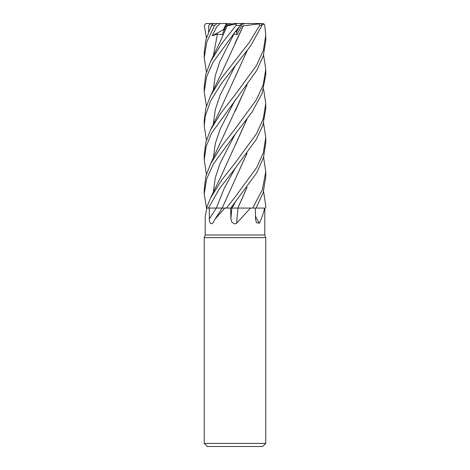 <?xml version="1.0" encoding="UTF-8"?>
<svg xmlns="http://www.w3.org/2000/svg" width="470" height="470" viewBox="0 0 470 470"><rect width="100%" height="100%" fill="white"/><g stroke="black" fill="none" stroke-linecap="round" stroke-linejoin="round"><path stroke-width="0.7" d="M236.128 208.051L264.804 208.081L264.804 235L265.762 237.644L265.762 443.422L204.238 443.422L207.311 446.5L262.689 446.5L265.762 443.422M260.157 208.069L264.651 208.081M206.741 208.081L205.196 217.181L205.196 235L264.804 235M264.569 208.081C263.699 212.646 261.937 217.698 259.276 223.238L256.397 222.662L255.51 218.92L255.345 208.081M251.15 208.081L252.672 208.081L250.51 208.081L236.616 223.238L235 223.955L231.933 222.404L230.882 218.92L230.658 208.081L231.845 208.081A519.456 120.608 -74.7 0 0 230.882 218.92M205.196 235L204.238 237.644L265.762 237.644M240.857 24.728L245.07 23.5L258.894 23.5L259.675 25.421L249.012 42.817L221.076 78.643L210.531 95.786L205.831 108.253L204.238 120.455L204.238 125.86L205.273 115.955L210.801 100.533L221.664 83.178L250.492 46.101L262.013 25.421L260.991 23.5L256.479 23.5M236.251 30.55L236.522 32.095L239.53 26.432L236.522 32.095L235.605 31.355M239.383 208.081L250.51 208.081M247.055 187.324L237.879 208.081L232.08 208.057M237.961 208.081A519.726 120.673 -74.7 0 0 236.616 223.238M263.588 123.152L265.762 137.516L263.335 152.779L256.685 167.549L235 197.183L226.364 208.081L225.488 208.081L230.658 208.081M230.741 208.081L256.761 172.749L263.488 157.579L265.762 142.886L265.762 137.516M255.463 216.212A519.726 456.482 -57.6 0 0 259.276 223.238M263.588 89.106L265.762 103.418L263.294 118.74L256.585 133.609L235 163.119L221.94 179.751L210.525 198.035L206.53 208.081L204.238 194.034L206.583 179.094L213.368 164.012L235 134.391L252.161 111.942L262.084 93.518L265.762 74.742L265.762 69.366L263.253 84.782L256.379 99.787L235 129.068L221.235 146.675L210.531 163.971L205.872 176.209L204.238 188.834M209.356 218.92A519.456 305.847 -71.5 0 0 216.276 208.081L209.244 208.081L209.356 218.92C209.444 223.027 210.578 224.466 212.74 223.238L215.007 219.208L224.772 208.081L225.488 208.081M215.007 219.208L222.099 208.081L224.772 208.081M221.858 208.051L209.244 208.081M216.323 208.081L222.469 208.081M244.823 208.069L237.861 208.081M234.166 208.051L234.583 208.051M223.174 208.069L222.151 208.081M222.363 208.057L226.881 208.081M206.312 208.081L208.451 208.081L219.431 188.682L235.176 168.307L224.325 188.182L216.329 208.063L218.503 208.057M231.922 24.093L230.047 23.5L226.387 23.5L223.409 29.722L223.961 30.562L223.409 29.722L225.729 24.728L229.742 24.728M206.412 72.069L204.238 57.663L206.871 41.771L214.637 25.421L217.034 23.5L220.183 23.5L216.464 27.225L212.205 35.744L217.404 34.099L222.269 34.663L225.911 26.138L229.207 24.728M212.205 35.744L224.601 29.087M228.173 25.174L233.854 23.5L237.268 23.5L236.257 23.911L236.022 25.421L221.535 43.892L210.525 61.629L205.784 74.342L204.238 86.392L204.238 91.803L206.571 76.88L213.016 62.281L235 32.107L240.329 25.421L241.433 23.5L237.268 23.5M226.37 23.535L227.039 24.728M263.588 157.238L265.762 171.685L262.401 189.621L252.701 208.081M256.062 208.081L263.141 192.794L265.762 176.961L265.762 171.685M206.412 37.941L204.274 25.421L205.878 23.518L211.177 23.5L208.662 25.398L208.627 31.772M263.588 191.402L265.762 205.79L265.709 208.081L265.762 205.79M235.176 168.307L256.127 139.672L262.889 125.367L265.762 108.764M263.588 55.019L265.762 69.366M206.412 174.317L204.238 159.917L206.13 146.581L211.524 133.286L256.796 70.394L263.359 55.771L265.762 40.549M262.148 24.881L263.97 23.911L264.751 25.421L265.762 35.291L263.382 50.314L256.491 65.512L235 94.958L221.07 112.818L210.531 129.908L205.848 142.222L204.238 154.595L204.238 159.917M236.193 208.051L230.412 208.087M212.187 24.152L213.932 23.5L217.034 23.5M214.637 25.421L211.6 25.421L205.901 39.733L204.238 52.34L204.238 57.663M212.205 25.045C212.822 22.918 212.622 23.042 211.6 25.427M246.915 187.512L237.867 208.051M243.26 25.838L259.24 23.911M243.307 25.873L220.859 74.554L210.531 95.786M235.176 31.89L232.427 35.744L233.925 34.099L236.98 34.663L241.474 26.138L243.272 25.844L235.029 43.299M206.412 106.126L204.238 91.797M247.055 84.953L210.531 163.971M246.915 85.152L235.253 111.137M234.971 179.828L246.915 153.396M247.055 153.208L222.157 208.057M246.909 119.233L220.653 177.219L210.525 198.029M247.055 119.033L235.147 145.412M206.412 140.189L204.238 125.86M246.915 51.101L235.294 76.915M247.055 50.913L217.475 115.79L210.531 129.908M225.917 26.138L236.257 23.911M227.086 25.873L220.653 40.82L210.525 61.629M241.474 26.138L240.393 25.345M235.599 31.361L236.522 32.095L236.98 34.663M243.63 24.093L242.021 23.5L245.07 23.5M258.894 23.5L260.991 23.5M248.706 23.5L262.524 23.5L263.97 23.911M220.183 23.5L226.387 23.5M242.021 23.5L238.055 23.5M211.177 23.5L221.159 23.5M206.465 23.5L205.878 23.518M235.176 202.37L231.951 208.081M236.022 25.421L240.329 25.421M259.675 25.421L262.013 25.421M233.919 34.104L219.619 62.099L215.166 76.099L213.351 90.093M235.17 100.028L220.136 129.121L215.307 143.667L213.351 158.214M235.176 134.179L220.095 163.278L215.289 177.825L213.351 192.371M235.17 65.947L220.125 95.046L215.313 109.598L213.351 124.145M217.404 34.099L213.351 55.995M204.238 237.644L204.238 443.422M265.762 108.834L265.762 103.418M265.762 40.573L265.762 35.291M212.211 24.117L210.531 27.548M204.238 194.034L204.238 188.746"/></g></svg>

